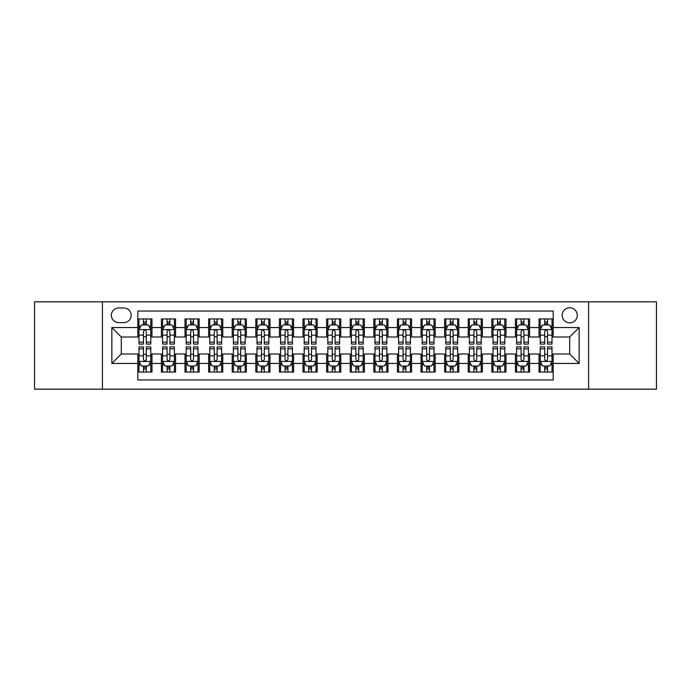 <?xml version="1.0" encoding="UTF-8"?>
<svg xmlns="http://www.w3.org/2000/svg" width="691" height="691" viewBox="0 0 691 691"><rect width="100%" height="100%" fill="white"/><g stroke="black" fill="none" stroke-linecap="round" stroke-linejoin="round"><path stroke-width="1.04" d="M569.712 307.737A7.549 7.549 0 0 0 562.163 315.286A7.549 7.549 0 0 0 569.712 322.844A7.549 7.549 0 0 0 577.27 315.286A7.549 7.549 0 0 0 569.712 307.737M588.594 389.163L656.45 389.163L656.45 301.837L588.594 301.837L588.594 389.163L102.406 389.163L102.406 301.837L34.55 301.837L34.55 389.163L102.406 389.163M553.197 318.948L539.032 318.948L539.032 327.56L529.591 327.56L529.591 337.001L539.032 337.001L539.032 327.56M529.591 327.56L529.591 318.948L515.434 318.948L515.434 327.56L505.993 327.56L505.993 337.001L515.434 337.001L515.434 327.56M505.993 327.56L505.993 318.948L491.828 318.948L491.828 327.56L482.387 327.56L482.387 337.001L491.828 337.001L491.828 327.56M482.387 327.56L482.387 318.948L468.23 318.948L468.23 327.56L458.789 327.56L458.789 337.001L468.23 337.001L468.23 327.56M458.789 327.56L458.789 318.948L444.624 318.948L444.624 327.56L435.183 327.56L435.183 337.001L444.624 337.001L444.624 327.56M435.183 327.56L435.183 318.948L421.026 318.948L421.026 327.56L411.586 327.56L411.586 337.001L421.026 337.001L421.026 327.56M411.586 327.56L411.586 318.948L397.42 318.948L397.42 327.56L387.979 327.56L387.979 337.001L397.42 337.001L397.42 327.56M387.979 327.56L387.979 318.948L373.822 318.948L373.822 327.56L364.382 327.56L364.382 337.001L373.822 337.001L373.822 327.56M364.382 327.56L364.382 318.948L350.216 318.948L350.216 327.56L340.784 327.56L340.784 337.001L350.216 337.001L350.216 327.56M340.784 327.56L340.784 318.948L326.618 318.948L326.618 327.56L317.178 327.56L317.178 337.001L326.618 337.001L326.618 327.56M317.178 327.56L317.178 318.948L303.021 318.948L303.021 327.56L293.58 327.56L293.58 337.001L303.021 337.001L303.021 327.56M293.58 327.56L293.58 318.948L279.414 318.948L279.414 327.56L269.974 327.56L269.974 337.001L279.414 337.001L279.414 327.56M269.974 327.56L269.974 318.948L255.817 318.948L255.817 327.56L246.376 327.56L246.376 337.001L255.817 337.001L255.817 327.56M246.376 327.56L246.376 318.948L232.211 318.948L232.211 327.56L222.77 327.56L222.77 337.001L232.211 337.001L232.211 327.56M222.77 327.56L222.77 318.948L208.613 318.948L208.613 327.56L199.172 327.56L199.172 337.001L208.613 337.001L208.613 327.56M199.172 327.56L199.172 318.948L185.007 318.948L185.007 327.56L175.566 327.56L175.566 337.001L185.007 337.001L185.007 327.56M175.566 327.56L175.566 318.948L161.409 318.948L161.409 337.001L151.968 337.001L151.968 318.948L137.803 318.948M137.803 372.052L151.968 372.052L151.968 353.999L161.409 353.999L161.409 372.052L175.566 372.052L175.566 353.999L185.007 353.999L185.007 363.44L175.566 363.44M185.007 363.44L185.007 372.052L199.172 372.052L199.172 353.999L208.613 353.999L208.613 363.44L199.172 363.44M208.613 363.44L208.613 372.052L222.77 372.052L222.77 353.999L232.211 353.999L232.211 363.44L222.77 363.44M232.211 363.44L232.211 372.052L246.376 372.052L246.376 353.999L255.817 353.999L255.817 363.44L246.376 363.44M255.817 363.44L255.817 372.052L269.974 372.052L269.974 353.999L279.414 353.999L279.414 363.44L269.974 363.44M279.414 363.44L279.414 372.052L293.58 372.052L293.58 353.999L303.021 353.999L303.021 363.44L293.58 363.44M303.021 363.44L303.021 372.052L317.178 372.052L317.178 353.999L326.618 353.999L326.618 363.44L317.178 363.44M326.618 363.44L326.618 372.052L340.784 372.052L340.784 353.999L350.216 353.999L350.216 363.44L340.784 363.44M350.216 363.44L350.216 372.052L364.382 372.052L364.382 353.999L373.822 353.999L373.822 363.44L364.382 363.44M373.822 363.44L373.822 372.052L387.979 372.052L387.979 353.999L397.42 353.999L397.42 363.44L387.979 363.44M397.42 363.44L397.42 372.052L411.586 372.052L411.586 353.999L421.026 353.999L421.026 363.44L411.586 363.44M421.026 363.44L421.026 372.052L435.183 372.052L435.183 353.999L444.624 353.999L444.624 363.44L435.183 363.44M444.624 363.44L444.624 372.052L458.789 372.052L458.789 353.999L468.23 353.999L468.23 363.44L458.789 363.44M468.23 363.44L468.23 372.052L482.387 372.052L482.387 353.999L491.828 353.999L491.828 363.44L482.387 363.44M491.828 363.44L491.828 372.052L505.993 372.052L505.993 353.999L515.434 353.999L515.434 363.44L505.993 363.44M515.434 363.44L515.434 372.052L529.591 372.052L529.591 353.999L539.032 353.999L539.032 363.44L529.591 363.44M118.688 322.611L123.879 322.611A7.316 7.316 0 0 0 131.195 315.286A7.316 7.316 0 0 0 123.879 307.97L118.688 307.97A7.316 7.316 0 0 0 111.372 315.286A7.316 7.316 0 0 0 118.688 322.611M588.594 301.837L102.406 301.837M553.197 327.56L553.197 311.045L137.803 311.045L137.803 337.001L121.288 337.001L121.288 353.999L137.803 353.999L137.803 379.955L553.197 379.955L553.197 353.999L569.712 353.999L569.712 337.001L553.197 337.001L553.197 327.56L579.153 327.56L579.153 363.44L553.197 363.44M137.803 363.44L111.847 363.44L111.847 327.56L137.803 327.56M539.032 363.44L539.032 372.052L553.197 372.052M137.803 324.848L138.986 324.848M143.469 324.848L146.302 324.848M150.785 324.848L151.968 324.848M137.803 336.767L138.986 336.767M143.469 336.767L146.302 336.767M150.785 336.767L151.968 336.767M137.803 354.233L138.986 354.233M143.469 354.233L146.302 354.233M150.785 354.233L151.968 354.233M137.803 366.152L138.986 366.152M143.469 366.152L146.302 366.152M150.785 366.152L151.968 366.152M161.409 336.767L162.592 336.767M167.075 336.767L169.908 336.767M174.391 336.767L175.566 336.767M161.409 324.848L162.592 324.848M167.075 324.848L169.908 324.848M174.391 324.848L175.566 324.848M161.409 354.233L162.592 354.233M167.075 354.233L169.908 354.233M174.391 354.233L175.566 354.233M161.409 366.152L162.592 366.152M167.075 366.152L169.908 366.152M174.391 366.152L175.566 366.152M185.007 354.233L186.19 354.233M190.673 354.233L193.506 354.233M197.989 354.233L199.172 354.233M185.007 366.152L186.19 366.152M190.673 366.152L193.506 366.152M197.989 366.152L199.172 366.152M185.007 324.848L186.19 324.848M190.673 324.848L193.506 324.848M197.989 324.848L199.172 324.848M185.007 336.767L186.19 336.767M190.673 336.767L193.506 336.767M197.989 336.767L199.172 336.767M208.613 354.233L209.788 354.233M214.279 354.233L217.104 354.233M221.595 354.233L222.77 354.233M208.613 366.152L209.788 366.152M214.279 366.152L217.104 366.152M221.595 366.152L222.77 366.152M208.613 324.848L209.788 324.848M214.279 324.848L217.104 324.848M221.595 324.848L222.77 324.848M208.613 336.767L209.788 336.767M214.279 336.767L217.104 336.767M221.595 336.767L222.77 336.767M232.211 354.233L233.394 354.233M237.877 354.233L240.71 354.233M245.193 354.233L246.376 354.233M232.211 366.152L233.394 366.152M237.877 366.152L240.71 366.152M245.193 366.152L246.376 366.152M232.211 324.848L233.394 324.848M237.877 324.848L240.71 324.848M245.193 324.848L246.376 324.848M232.211 336.767L233.394 336.767M237.877 336.767L240.71 336.767M245.193 336.767L246.376 336.767M255.817 354.233L256.992 354.233M261.474 354.233L264.308 354.233M268.799 354.233L269.974 354.233M255.817 366.152L256.992 366.152M261.474 366.152L264.308 366.152M268.799 366.152L269.974 366.152M255.817 324.848L256.992 324.848M261.474 324.848L264.308 324.848M268.799 324.848L269.974 324.848M255.817 336.767L256.992 336.767M261.474 336.767L264.308 336.767M268.799 336.767L269.974 336.767M279.414 354.233L280.598 354.233M285.081 354.233L287.914 354.233M292.397 354.233L293.58 354.233M279.414 366.152L280.598 366.152M285.081 366.152L287.914 366.152M292.397 366.152L293.58 366.152M279.414 324.848L280.598 324.848M285.081 324.848L287.914 324.848M292.397 324.848L293.58 324.848M279.414 336.767L280.598 336.767M285.081 336.767L287.914 336.767M292.397 336.767L293.58 336.767M303.021 354.233L304.195 354.233M308.678 354.233L311.511 354.233M315.994 354.233L317.178 354.233M303.021 366.152L304.195 366.152M308.678 366.152L311.511 366.152M315.994 366.152L317.178 366.152M303.021 324.848L304.195 324.848M308.678 324.848L311.511 324.848M315.994 324.848L317.178 324.848M303.021 336.767L304.195 336.767M308.678 336.767L311.511 336.767M315.994 336.767L317.178 336.767M326.618 354.233L327.802 354.233M332.285 354.233L335.118 354.233M339.601 354.233L340.784 354.233M326.618 366.152L327.802 366.152M332.285 366.152L335.118 366.152M339.601 366.152L340.784 366.152M326.618 324.848L327.802 324.848M332.285 324.848L335.118 324.848M339.601 324.848L340.784 324.848M326.618 336.767L327.802 336.767M332.285 336.767L335.118 336.767M339.601 336.767L340.784 336.767M350.216 354.233L351.399 354.233M355.882 354.233L358.715 354.233M363.198 354.233L364.382 354.233M350.216 366.152L351.399 366.152M355.882 366.152L358.715 366.152M363.198 366.152L364.382 366.152M350.216 324.848L351.399 324.848M355.882 324.848L358.715 324.848M363.198 324.848L364.382 324.848M350.216 336.767L351.399 336.767M355.882 336.767L358.715 336.767M363.198 336.767L364.382 336.767M373.822 354.233L375.006 354.233M379.489 354.233L382.322 354.233M386.805 354.233L387.979 354.233M373.822 366.152L375.006 366.152M379.489 366.152L382.322 366.152M386.805 366.152L387.979 366.152M373.822 324.848L375.006 324.848M379.489 324.848L382.322 324.848M386.805 324.848L387.979 324.848M373.822 336.767L375.006 336.767M379.489 336.767L382.322 336.767M386.805 336.767L387.979 336.767M397.42 354.233L398.603 354.233M403.086 354.233L405.919 354.233M410.402 354.233L411.586 354.233M397.42 366.152L398.603 366.152M403.086 366.152L405.919 366.152M410.402 366.152L411.586 366.152M397.42 324.848L398.603 324.848M403.086 324.848L405.919 324.848M410.402 324.848L411.586 324.848M397.42 336.767L398.603 336.767M403.086 336.767L405.919 336.767M410.402 336.767L411.586 336.767M421.026 354.233L422.201 354.233M426.692 354.233L429.526 354.233M434.008 354.233L435.183 354.233M421.026 366.152L422.201 366.152M426.692 366.152L429.526 366.152M434.008 366.152L435.183 366.152M421.026 324.848L422.201 324.848M426.692 324.848L429.526 324.848M434.008 324.848L435.183 324.848M421.026 336.767L422.201 336.767M426.692 336.767L429.526 336.767M434.008 336.767L435.183 336.767M444.624 354.233L445.807 354.233M450.29 354.233L453.123 354.233M457.606 354.233L458.789 354.233M444.624 366.152L445.807 366.152M450.29 366.152L453.123 366.152M457.606 366.152L458.789 366.152M444.624 324.848L445.807 324.848M450.29 324.848L453.123 324.848M457.606 324.848L458.789 324.848M444.624 336.767L445.807 336.767M450.29 336.767L453.123 336.767M457.606 336.767L458.789 336.767M468.23 354.233L469.405 354.233M473.896 354.233L476.721 354.233M481.212 354.233L482.387 354.233M468.23 366.152L469.405 366.152M473.896 366.152L476.721 366.152M481.212 366.152L482.387 366.152M468.23 324.848L469.405 324.848M473.896 324.848L476.721 324.848M481.212 324.848L482.387 324.848M468.23 336.767L469.405 336.767M473.896 336.767L476.721 336.767M481.212 336.767L482.387 336.767M491.828 354.233L493.011 354.233M497.494 354.233L500.327 354.233M504.81 354.233L505.993 354.233M491.828 366.152L493.011 366.152M497.494 366.152L500.327 366.152M504.81 366.152L505.993 366.152M491.828 324.848L493.011 324.848M497.494 324.848L500.327 324.848M504.81 324.848L505.993 324.848M491.828 336.767L493.011 336.767M497.494 336.767L500.327 336.767M504.81 336.767L505.993 336.767M515.434 354.233L516.609 354.233M521.092 354.233L523.925 354.233M528.408 354.233L529.591 354.233M515.434 366.152L516.609 366.152M521.092 366.152L523.925 366.152M528.408 366.152L529.591 366.152M515.434 324.848L516.609 324.848M521.092 324.848L523.925 324.848M528.408 324.848L529.591 324.848M515.434 336.767L516.609 336.767M521.092 336.767L523.925 336.767M528.408 336.767L529.591 336.767M539.032 354.233L540.215 354.233M544.698 354.233L547.531 354.233M552.014 354.233L553.197 354.233M539.032 366.152L540.215 366.152M544.698 366.152L547.531 366.152M552.014 366.152L553.197 366.152M539.032 324.848L540.215 324.848M544.698 324.848L547.531 324.848M552.014 324.848L553.197 324.848M539.032 336.767L540.215 336.767M544.698 336.767L547.531 336.767M552.014 336.767L553.197 336.767M121.288 337.001L111.847 327.56M121.288 353.999L111.847 363.44M579.153 327.56L569.712 337.001M579.153 363.44L569.712 353.999M146.302 322.015L143.469 322.015M150.785 342.157L146.302 342.157L146.302 344.083L150.785 344.083L150.785 329.685L148.427 324.969L141.344 324.969L138.986 329.685L138.986 344.083L143.469 344.083L143.469 342.157L138.986 342.157M138.986 329.685L138.986 318.948M150.785 329.685L150.785 318.948M143.469 324.969L143.469 318.948M146.302 318.948L146.302 324.969M146.302 342.157L146.302 331.455C145.36 329.642 144.419 329.642 143.469 331.455L143.469 342.157M143.469 368.985L146.302 368.985M138.986 348.843L143.469 348.843L143.469 346.917L138.986 346.917L138.986 361.315L141.344 366.031L148.427 366.031L150.785 361.315L150.785 346.917L146.302 346.917L146.302 348.843L150.785 348.843M150.785 361.315L150.785 372.052M138.986 361.315L138.986 372.052M146.302 366.031L146.302 372.052M143.469 372.052L143.469 366.031M143.469 348.843L143.469 359.545C144.41 361.358 145.36 361.358 146.302 359.545L146.302 348.843M169.908 322.015L167.075 322.015M174.391 342.157L169.908 342.157L169.908 344.083L174.391 344.083L174.391 329.685L172.033 324.969L164.95 324.969L162.592 329.685L162.592 344.083L167.075 344.083L167.075 342.157L162.592 342.157M162.592 329.685L162.592 318.948M174.391 329.685L174.391 318.948M167.075 324.969L167.075 318.948M169.908 318.948L169.908 324.969M169.908 342.157L169.908 331.455C168.958 329.642 168.017 329.642 167.075 331.455L167.075 342.157M193.506 322.015L190.673 322.015M197.989 342.157L193.506 342.157L193.506 344.083L197.989 344.083L197.989 329.685L195.631 324.969L188.548 324.969L186.19 329.685L186.19 344.083L190.673 344.083L190.673 342.157L186.19 342.157M186.19 329.685L186.19 318.948M197.989 329.685L197.989 318.948M190.673 324.969L190.673 318.948M193.506 318.948L193.506 324.969M193.506 342.157L193.506 331.455C192.564 329.642 191.623 329.642 190.673 331.455L190.673 342.157M217.104 322.015L214.279 322.015M221.595 342.157L217.104 342.157L217.104 344.083L221.595 344.083L221.595 329.685L219.228 324.969L212.154 324.969L209.788 329.685L209.788 344.083L214.279 344.083L214.279 342.157L209.788 342.157M209.788 329.685L209.788 318.948M221.595 329.685L221.595 318.948M214.279 324.969L214.279 318.948M217.104 318.948L217.104 324.969M217.104 342.157L217.104 331.455C216.162 329.642 215.221 329.642 214.279 331.455L214.279 342.157M240.71 322.015L237.877 322.015M245.193 342.157L240.71 342.157L240.71 344.083L245.193 344.083L245.193 329.685L242.835 324.969L235.752 324.969L233.394 329.685L233.394 344.083L237.877 344.083L237.877 342.157L233.394 342.157M233.394 329.685L233.394 318.948M245.193 329.685L245.193 318.948M237.877 324.969L237.877 318.948M240.71 318.948L240.71 324.969M240.71 342.157L240.71 331.455C239.768 329.642 238.818 329.642 237.877 331.455L237.877 342.157M167.075 368.985L169.908 368.985M162.592 348.843L167.075 348.843L167.075 346.917L162.592 346.917L162.592 361.315L164.95 366.031L172.033 366.031L174.391 361.315L174.391 346.917L169.908 346.917L169.908 348.843L174.391 348.843M174.391 361.315L174.391 372.052M162.592 361.315L162.592 372.052M169.908 366.031L169.908 372.052M167.075 372.052L167.075 366.031M167.075 348.843L167.075 359.545C168.017 361.358 168.958 361.358 169.908 359.545L169.908 348.843M190.673 368.985L193.506 368.985M186.19 348.843L190.673 348.843L190.673 346.917L186.19 346.917L186.19 361.315L188.548 366.031L195.631 366.031L197.989 361.315L197.989 346.917L193.506 346.917L193.506 348.843L197.989 348.843M197.989 361.315L197.989 372.052M186.19 361.315L186.19 372.052M193.506 366.031L193.506 372.052M190.673 372.052L190.673 366.031M190.673 348.843L190.673 359.545C191.614 361.358 192.564 361.358 193.506 359.545L193.506 348.843M214.279 368.985L217.104 368.985M209.788 348.843L214.279 348.843L214.279 346.917L209.788 346.917L209.788 361.315L212.154 366.031L219.228 366.031L221.595 361.315L221.595 346.917L217.104 346.917L217.104 348.843L221.595 348.843M221.595 361.315L221.595 372.052M209.788 361.315L209.788 372.052M217.104 366.031L217.104 372.052M214.279 372.052L214.279 366.031M214.279 348.843L214.279 359.545C215.221 361.358 216.162 361.358 217.104 359.545L217.104 348.843M237.877 368.985L240.71 368.985M233.394 348.843L237.877 348.843L237.877 346.917L233.394 346.917L233.394 361.315L235.752 366.031L242.835 366.031L245.193 361.315L245.193 346.917L240.71 346.917L240.71 348.843L245.193 348.843M245.193 361.315L245.193 372.052M233.394 361.315L233.394 372.052M240.71 366.031L240.71 372.052M237.877 372.052L237.877 366.031M237.877 348.843L237.877 359.545C238.818 361.358 239.76 361.358 240.71 359.545L240.71 348.843M264.308 322.015L261.474 322.015M268.799 342.157L264.308 342.157L264.308 344.083L268.799 344.083L268.799 329.685L266.432 324.969L259.358 324.969L256.992 329.685L256.992 344.083L261.474 344.083L261.474 342.157L256.992 342.157M256.992 329.685L256.992 318.948M268.799 329.685L268.799 318.948M261.474 324.969L261.474 318.948M264.308 318.948L264.308 324.969M264.308 342.157L264.308 331.455C263.366 329.642 262.425 329.642 261.474 331.455L261.474 342.157M261.474 368.985L264.308 368.985M256.992 348.843L261.474 348.843L261.474 346.917L256.992 346.917L256.992 361.315L259.358 366.031L266.432 366.031L268.799 361.315L268.799 346.917L264.308 346.917L264.308 348.843L268.799 348.843M268.799 361.315L268.799 372.052M256.992 361.315L256.992 372.052M264.308 366.031L264.308 372.052M261.474 372.052L261.474 366.031M261.474 348.843L261.474 359.545C262.425 361.358 263.366 361.358 264.308 359.545L264.308 348.843M287.914 322.015L285.081 322.015M292.397 342.157L287.914 342.157L287.914 344.083L292.397 344.083L292.397 329.685L290.039 324.969L282.956 324.969L280.598 329.685L280.598 344.083L285.081 344.083L285.081 342.157L280.598 342.157M280.598 329.685L280.598 318.948M292.397 329.685L292.397 318.948M285.081 324.969L285.081 318.948M287.914 318.948L287.914 324.969M287.914 342.157L287.914 331.455C286.972 329.642 286.022 329.642 285.081 331.455L285.081 342.157M285.081 368.985L287.914 368.985M280.598 348.843L285.081 348.843L285.081 346.917L280.598 346.917L280.598 361.315L282.956 366.031L290.039 366.031L292.397 361.315L292.397 346.917L287.914 346.917L287.914 348.843L292.397 348.843M292.397 361.315L292.397 372.052M280.598 361.315L280.598 372.052M287.914 366.031L287.914 372.052M285.081 372.052L285.081 366.031M285.081 348.843L285.081 359.545C286.022 361.358 286.964 361.358 287.914 359.545L287.914 348.843M311.511 322.015L308.678 322.015M315.994 342.157L311.511 342.157L311.511 344.083L315.994 344.083L315.994 329.685L313.636 324.969L306.554 324.969L304.195 329.685L304.195 344.083L308.678 344.083L308.678 342.157L304.195 342.157M304.195 329.685L304.195 318.948M315.994 329.685L315.994 318.948M308.678 324.969L308.678 318.948M311.511 318.948L311.511 324.969M311.511 342.157L311.511 331.455C310.57 329.642 309.628 329.642 308.678 331.455L308.678 342.157M308.678 368.985L311.511 368.985M304.195 348.843L308.678 348.843L308.678 346.917L304.195 346.917L304.195 361.315L306.554 366.031L313.636 366.031L315.994 361.315L315.994 346.917L311.511 346.917L311.511 348.843L315.994 348.843M315.994 361.315L315.994 372.052M304.195 361.315L304.195 372.052M311.511 366.031L311.511 372.052M308.678 372.052L308.678 366.031M308.678 348.843L308.678 359.545C309.628 361.358 310.57 361.358 311.511 359.545L311.511 348.843M335.118 322.015L332.285 322.015M339.601 342.157L335.118 342.157L335.118 344.083L339.601 344.083L339.601 329.685L337.243 324.969L330.16 324.969L327.802 329.685L327.802 344.083L332.285 344.083L332.285 342.157L327.802 342.157M327.802 329.685L327.802 318.948M339.601 329.685L339.601 318.948M332.285 324.969L332.285 318.948M335.118 318.948L335.118 324.969M335.118 342.157L335.118 331.455C334.176 329.642 333.226 329.642 332.285 331.455L332.285 342.157M332.285 368.985L335.118 368.985M327.802 348.843L332.285 348.843L332.285 346.917L327.802 346.917L327.802 361.315L330.16 366.031L337.243 366.031L339.601 361.315L339.601 346.917L335.118 346.917L335.118 348.843L339.601 348.843M339.601 361.315L339.601 372.052M327.802 361.315L327.802 372.052M335.118 366.031L335.118 372.052M332.285 372.052L332.285 366.031M332.285 348.843L332.285 359.545C333.226 361.358 334.168 361.358 335.118 359.545L335.118 348.843M355.882 368.985L358.715 368.985M351.399 348.843L355.882 348.843L355.882 346.917L351.399 346.917L351.399 361.315L353.757 366.031L360.84 366.031L363.198 361.315L363.198 346.917L358.715 346.917L358.715 348.843L363.198 348.843M363.198 361.315L363.198 372.052M351.399 361.315L351.399 372.052M358.715 366.031L358.715 372.052M355.882 372.052L355.882 366.031M355.882 348.843L355.882 359.545C356.824 361.358 357.774 361.358 358.715 359.545L358.715 348.843M379.489 368.985L382.322 368.985M375.006 348.843L379.489 348.843L379.489 346.917L375.006 346.917L375.006 361.315L377.364 366.031L384.446 366.031L386.805 361.315L386.805 346.917L382.322 346.917L382.322 348.843L386.805 348.843M386.805 361.315L386.805 372.052M375.006 361.315L375.006 372.052M382.322 366.031L382.322 372.052M379.489 372.052L379.489 366.031M379.489 348.843L379.489 359.545C380.43 361.358 381.372 361.358 382.322 359.545L382.322 348.843M403.086 368.985L405.919 368.985M398.603 348.843L403.086 348.843L403.086 346.917L398.603 346.917L398.603 361.315L400.961 366.031L408.044 366.031L410.402 361.315L410.402 346.917L405.919 346.917L405.919 348.843L410.402 348.843M410.402 361.315L410.402 372.052M398.603 361.315L398.603 372.052M405.919 366.031L405.919 372.052M403.086 372.052L403.086 366.031M403.086 348.843L403.086 359.545C404.028 361.358 404.978 361.358 405.919 359.545L405.919 348.843M426.692 368.985L429.526 368.985M422.201 348.843L426.692 348.843L426.692 346.917L422.201 346.917L422.201 361.315L424.568 366.031L431.642 366.031L434.008 361.315L434.008 346.917L429.526 346.917L429.526 348.843L434.008 348.843M434.008 361.315L434.008 372.052M422.201 361.315L422.201 372.052M429.526 366.031L429.526 372.052M426.692 372.052L426.692 366.031M426.692 348.843L426.692 359.545C427.634 361.358 428.575 361.358 429.526 359.545L429.526 348.843M450.29 368.985L453.123 368.985M445.807 348.843L450.29 348.843L450.29 346.917L445.807 346.917L445.807 361.315L448.165 366.031L455.248 366.031L457.606 361.315L457.606 346.917L453.123 346.917L453.123 348.843L457.606 348.843M457.606 361.315L457.606 372.052M445.807 361.315L445.807 372.052M453.123 366.031L453.123 372.052M450.29 372.052L450.29 366.031M450.29 348.843L450.29 359.545C451.232 361.358 452.182 361.358 453.123 359.545L453.123 348.843M473.896 368.985L476.721 368.985M469.405 348.843L473.896 348.843L473.896 346.917L469.405 346.917L469.405 361.315L471.772 366.031L478.846 366.031L481.212 361.315L481.212 346.917L476.721 346.917L476.721 348.843L481.212 348.843M481.212 361.315L481.212 372.052M469.405 361.315L469.405 372.052M476.721 366.031L476.721 372.052M473.896 372.052L473.896 366.031M473.896 348.843L473.896 359.545C474.838 361.358 475.779 361.358 476.721 359.545L476.721 348.843M497.494 368.985L500.327 368.985M493.011 348.843L497.494 348.843L497.494 346.917L493.011 346.917L493.011 361.315L495.369 366.031L502.452 366.031L504.81 361.315L504.81 346.917L500.327 346.917L500.327 348.843L504.81 348.843M504.81 361.315L504.81 372.052M493.011 361.315L493.011 372.052M500.327 366.031L500.327 372.052M497.494 372.052L497.494 366.031M497.494 348.843L497.494 359.545C498.436 361.358 499.377 361.358 500.327 359.545L500.327 348.843M521.092 368.985L523.925 368.985M516.609 348.843L521.092 348.843L521.092 346.917L516.609 346.917L516.609 361.315L518.967 366.031L526.05 366.031L528.408 361.315L528.408 346.917L523.925 346.917L523.925 348.843L528.408 348.843M528.408 361.315L528.408 372.052M516.609 361.315L516.609 372.052M523.925 366.031L523.925 372.052M521.092 372.052L521.092 366.031M521.092 348.843L521.092 359.545C522.042 361.358 522.983 361.358 523.925 359.545L523.925 348.843M358.715 322.015L355.882 322.015M363.198 342.157L358.715 342.157L358.715 344.083L363.198 344.083L363.198 329.685L360.84 324.969L353.757 324.969L351.399 329.685L351.399 344.083L355.882 344.083L355.882 342.157L351.399 342.157M351.399 329.685L351.399 318.948M363.198 329.685L363.198 318.948M355.882 324.969L355.882 318.948M358.715 318.948L358.715 324.969M358.715 342.157L358.715 331.455C357.774 329.642 356.832 329.642 355.882 331.455L355.882 342.157M382.322 322.015L379.489 322.015M386.805 342.157L382.322 342.157L382.322 344.083L386.805 344.083L386.805 329.685L384.446 324.969L377.364 324.969L375.006 329.685L375.006 344.083L379.489 344.083L379.489 342.157L375.006 342.157M375.006 329.685L375.006 318.948M386.805 329.685L386.805 318.948M379.489 324.969L379.489 318.948M382.322 318.948L382.322 324.969M382.322 342.157L382.322 331.455C381.372 329.642 380.43 329.642 379.489 331.455L379.489 342.157M405.919 322.015L403.086 322.015M410.402 342.157L405.919 342.157L405.919 344.083L410.402 344.083L410.402 329.685L408.044 324.969L400.961 324.969L398.603 329.685L398.603 344.083L403.086 344.083L403.086 342.157L398.603 342.157M398.603 329.685L398.603 318.948M410.402 329.685L410.402 318.948M403.086 324.969L403.086 318.948M405.919 318.948L405.919 324.969M405.919 342.157L405.919 331.455C404.978 329.642 404.036 329.642 403.086 331.455L403.086 342.157M429.526 322.015L426.692 322.015M434.008 342.157L429.526 342.157L429.526 344.083L434.008 344.083L434.008 329.685L431.642 324.969L424.568 324.969L422.201 329.685L422.201 344.083L426.692 344.083L426.692 342.157L422.201 342.157M422.201 329.685L422.201 318.948M434.008 329.685L434.008 318.948M426.692 324.969L426.692 318.948M429.526 318.948L429.526 324.969M429.526 342.157L429.526 331.455C428.575 329.642 427.634 329.642 426.692 331.455L426.692 342.157M453.123 322.015L450.29 322.015M457.606 342.157L453.123 342.157L453.123 344.083L457.606 344.083L457.606 329.685L455.248 324.969L448.165 324.969L445.807 329.685L445.807 344.083L450.29 344.083L450.29 342.157L445.807 342.157M445.807 329.685L445.807 318.948M457.606 329.685L457.606 318.948M450.29 324.969L450.29 318.948M453.123 318.948L453.123 324.969M453.123 342.157L453.123 331.455C452.182 329.642 451.24 329.642 450.29 331.455L450.29 342.157M476.721 322.015L473.896 322.015M481.212 342.157L476.721 342.157L476.721 344.083L481.212 344.083L481.212 329.685L478.846 324.969L471.772 324.969L469.405 329.685L469.405 344.083L473.896 344.083L473.896 342.157L469.405 342.157M469.405 329.685L469.405 318.948M481.212 329.685L481.212 318.948M473.896 324.969L473.896 318.948M476.721 318.948L476.721 324.969M476.721 342.157L476.721 331.455C475.779 329.642 474.838 329.642 473.896 331.455L473.896 342.157M500.327 322.015L497.494 322.015M504.81 342.157L500.327 342.157L500.327 344.083L504.81 344.083L504.81 329.685L502.452 324.969L495.369 324.969L493.011 329.685L493.011 344.083L497.494 344.083L497.494 342.157L493.011 342.157M493.011 329.685L493.011 318.948M504.81 329.685L504.81 318.948M497.494 324.969L497.494 318.948M500.327 318.948L500.327 324.969M500.327 342.157L500.327 331.455C499.386 329.642 498.436 329.642 497.494 331.455L497.494 342.157M523.925 322.015L521.092 322.015M528.408 342.157L523.925 342.157L523.925 344.083L528.408 344.083L528.408 329.685L526.05 324.969L518.967 324.969L516.609 329.685L516.609 344.083L521.092 344.083L521.092 342.157L516.609 342.157M516.609 329.685L516.609 318.948M528.408 329.685L528.408 318.948M521.092 324.969L521.092 318.948M523.925 318.948L523.925 324.969M523.925 342.157L523.925 331.455C522.983 329.642 522.042 329.642 521.092 331.455L521.092 342.157M547.531 322.015L544.698 322.015M552.014 342.157L547.531 342.157L547.531 344.083L552.014 344.083L552.014 329.685L549.656 324.969L542.573 324.969L540.215 329.685L540.215 344.083L544.698 344.083L544.698 342.157L540.215 342.157M540.215 329.685L540.215 318.948M552.014 329.685L552.014 318.948M544.698 324.969L544.698 318.948M547.531 318.948L547.531 324.969M547.531 342.157L547.531 331.455C546.59 329.642 545.64 329.642 544.698 331.455L544.698 342.157M544.698 368.985L547.531 368.985M540.215 348.843L544.698 348.843L544.698 346.917L540.215 346.917L540.215 361.315L542.573 366.031L549.656 366.031L552.014 361.315L552.014 346.917L547.531 346.917L547.531 348.843L552.014 348.843M552.014 361.315L552.014 372.052M540.215 361.315L540.215 372.052M547.531 366.031L547.531 372.052M544.698 372.052L544.698 366.031M544.698 348.843L544.698 359.545C545.64 361.358 546.581 361.358 547.531 359.545L547.531 348.843M161.409 363.44L151.968 363.44M161.409 327.56L151.968 327.56M150.724 329.572L139.046 329.572M138.986 326.264L140.696 326.264M149.075 326.264L150.785 326.264M143.469 335.161L138.986 335.161M150.785 335.161L146.302 335.161M146.302 323.518L143.469 323.518M139.046 361.428L150.724 361.428M150.785 364.736L149.075 364.736M140.696 364.736L138.986 364.736M146.302 355.839L150.785 355.839M138.986 355.839L143.469 355.839M143.469 367.482L146.302 367.482M174.331 329.572L162.644 329.572M162.592 326.264L164.303 326.264M172.681 326.264L174.391 326.264M167.075 335.161L162.592 335.161M174.391 335.161L169.908 335.161M169.908 323.518L167.075 323.518M197.928 329.572L186.25 329.572M186.19 326.264L187.9 326.264M196.279 326.264L197.989 326.264M190.673 335.161L186.19 335.161M197.989 335.161L193.506 335.161M193.506 323.518L190.673 323.518M221.535 329.572L209.848 329.572M209.788 326.264L211.498 326.264M219.885 326.264L221.595 326.264M214.279 335.161L209.788 335.161M221.595 335.161L217.104 335.161M217.104 323.518L214.279 323.518M245.132 329.572L233.454 329.572M233.394 326.264L235.104 326.264M243.482 326.264L245.193 326.264M237.877 335.161L233.394 335.161M245.193 335.161L240.71 335.161M240.71 323.518L237.877 323.518M162.644 361.428L174.331 361.428M174.391 364.736L172.681 364.736M164.303 364.736L162.592 364.736M169.908 355.839L174.391 355.839M162.592 355.839L167.075 355.839M167.075 367.482L169.908 367.482M186.25 361.428L197.928 361.428M197.989 364.736L196.279 364.736M187.9 364.736L186.19 364.736M193.506 355.839L197.989 355.839M186.19 355.839L190.673 355.839M190.673 367.482L193.506 367.482M209.848 361.428L221.535 361.428M221.595 364.736L219.885 364.736M211.498 364.736L209.788 364.736M217.104 355.839L221.595 355.839M209.788 355.839L214.279 355.839M214.279 367.482L217.104 367.482M233.454 361.428L245.132 361.428M245.193 364.736L243.482 364.736M235.104 364.736L233.394 364.736M240.71 355.839L245.193 355.839M233.394 355.839L237.877 355.839M237.877 367.482L240.71 367.482M268.739 329.572L257.052 329.572M256.992 326.264L258.702 326.264M267.08 326.264L268.799 326.264M261.474 335.161L256.992 335.161M268.799 335.161L264.308 335.161M264.308 323.518L261.474 323.518M257.052 361.428L268.739 361.428M268.799 364.736L267.08 364.736M258.702 364.736L256.992 364.736M264.308 355.839L268.799 355.839M256.992 355.839L261.474 355.839M261.474 367.482L264.308 367.482M292.336 329.572L280.658 329.572M280.598 326.264L282.308 326.264M290.686 326.264L292.397 326.264M285.081 335.161L280.598 335.161M292.397 335.161L287.914 335.161M287.914 323.518L285.081 323.518M280.658 361.428L292.336 361.428M292.397 364.736L290.686 364.736M282.308 364.736L280.598 364.736M287.914 355.839L292.397 355.839M280.598 355.839L285.081 355.839M285.081 367.482L287.914 367.482M315.942 329.572L304.256 329.572M304.195 326.264L305.906 326.264M314.284 326.264L315.994 326.264M308.678 335.161L304.195 335.161M315.994 335.161L311.511 335.161M311.511 323.518L308.678 323.518M304.256 361.428L315.942 361.428M315.994 364.736L314.284 364.736M305.906 364.736L304.195 364.736M311.511 355.839L315.994 355.839M304.195 355.839L308.678 355.839M308.678 367.482L311.511 367.482M339.54 329.572L327.854 329.572M327.802 326.264L329.512 326.264M337.89 326.264L339.601 326.264M332.285 335.161L327.802 335.161M339.601 335.161L335.118 335.161M335.118 323.518L332.285 323.518M327.854 361.428L339.54 361.428M339.601 364.736L337.89 364.736M329.512 364.736L327.802 364.736M335.118 355.839L339.601 355.839M327.802 355.839L332.285 355.839M332.285 367.482L335.118 367.482M351.46 361.428L363.146 361.428M363.198 364.736L361.488 364.736M353.11 364.736L351.399 364.736M358.715 355.839L363.198 355.839M351.399 355.839L355.882 355.839M355.882 367.482L358.715 367.482M375.058 361.428L386.744 361.428M386.805 364.736L385.094 364.736M376.716 364.736L375.006 364.736M382.322 355.839L386.805 355.839M375.006 355.839L379.489 355.839M379.489 367.482L382.322 367.482M398.664 361.428L410.342 361.428M410.402 364.736L408.692 364.736M400.314 364.736L398.603 364.736M405.919 355.839L410.402 355.839M398.603 355.839L403.086 355.839M403.086 367.482L405.919 367.482M422.261 361.428L433.948 361.428M434.008 364.736L432.298 364.736M423.92 364.736L422.201 364.736M429.526 355.839L434.008 355.839M422.201 355.839L426.692 355.839M426.692 367.482L429.526 367.482M445.868 361.428L457.546 361.428M457.606 364.736L455.896 364.736M447.518 364.736L445.807 364.736M453.123 355.839L457.606 355.839M445.807 355.839L450.29 355.839M450.29 367.482L453.123 367.482M469.465 361.428L481.152 361.428M481.212 364.736L479.502 364.736M471.115 364.736L469.405 364.736M476.721 355.839L481.212 355.839M469.405 355.839L473.896 355.839M473.896 367.482L476.721 367.482M493.072 361.428L504.75 361.428M504.81 364.736L503.1 364.736M494.721 364.736L493.011 364.736M500.327 355.839L504.81 355.839M493.011 355.839L497.494 355.839M497.494 367.482L500.327 367.482M516.669 361.428L528.356 361.428M528.408 364.736L526.697 364.736M518.319 364.736L516.609 364.736M523.925 355.839L528.408 355.839M516.609 355.839L521.092 355.839M521.092 367.482L523.925 367.482M363.146 329.572L351.46 329.572M351.399 326.264L353.11 326.264M361.488 326.264L363.198 326.264M355.882 335.161L351.399 335.161M363.198 335.161L358.715 335.161M358.715 323.518L355.882 323.518M386.744 329.572L375.058 329.572M375.006 326.264L376.716 326.264M385.094 326.264L386.805 326.264M379.489 335.161L375.006 335.161M386.805 335.161L382.322 335.161M382.322 323.518L379.489 323.518M410.342 329.572L398.664 329.572M398.603 326.264L400.314 326.264M408.692 326.264L410.402 326.264M403.086 335.161L398.603 335.161M410.402 335.161L405.919 335.161M405.919 323.518L403.086 323.518M433.948 329.572L422.261 329.572M422.201 326.264L423.92 326.264M432.298 326.264L434.008 326.264M426.692 335.161L422.201 335.161M434.008 335.161L429.526 335.161M429.526 323.518L426.692 323.518M457.546 329.572L445.868 329.572M445.807 326.264L447.518 326.264M455.896 326.264L457.606 326.264M450.29 335.161L445.807 335.161M457.606 335.161L453.123 335.161M453.123 323.518L450.29 323.518M481.152 329.572L469.465 329.572M469.405 326.264L471.115 326.264M479.502 326.264L481.212 326.264M473.896 335.161L469.405 335.161M481.212 335.161L476.721 335.161M476.721 323.518L473.896 323.518M504.75 329.572L493.072 329.572M493.011 326.264L494.721 326.264M503.1 326.264L504.81 326.264M497.494 335.161L493.011 335.161M504.81 335.161L500.327 335.161M500.327 323.518L497.494 323.518M528.356 329.572L516.669 329.572M516.609 326.264L518.319 326.264M526.697 326.264L528.408 326.264M521.092 335.161L516.609 335.161M528.408 335.161L523.925 335.161M523.925 323.518L521.092 323.518M551.954 329.572L540.276 329.572M540.215 326.264L541.925 326.264M550.304 326.264L552.014 326.264M544.698 335.161L540.215 335.161M552.014 335.161L547.531 335.161M547.531 323.518L544.698 323.518M540.276 361.428L551.954 361.428M552.014 364.736L550.304 364.736M541.925 364.736L540.215 364.736M547.531 355.839L552.014 355.839M540.215 355.839L544.698 355.839M544.698 367.482L547.531 367.482"/></g></svg>
